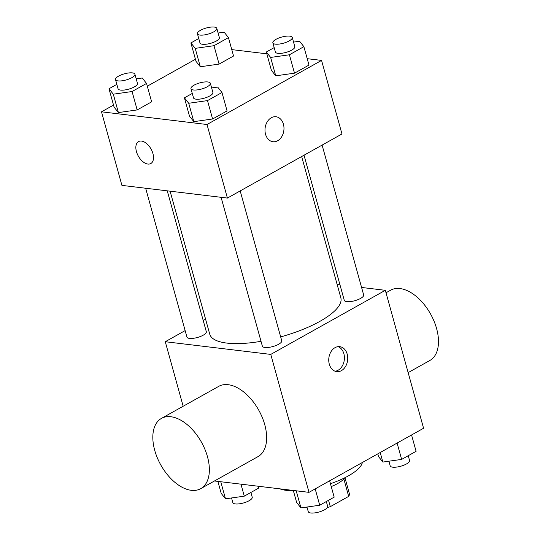 <?xml version="1.0" encoding="UTF-8"?>
<svg xmlns="http://www.w3.org/2000/svg" width="540" height="540" viewBox="0 0 540 540"><rect width="100%" height="100%" fill="white"/><g stroke="black" fill="none" stroke-linecap="round" stroke-linejoin="round"><path stroke-width="0.81" d="M343.838 478.96L348.671 496.388A23.909 7.58 -15.5 0 0 349.339 493.546L344.945 477.704M348.671 496.388L330.305 506.662A23.909 7.58 -15.5 0 1 327.375 507.499M307.064 507.357L305.795 507.209M328.536 500.296L330.305 506.662M344.736 477.806A25.157 7.972 164.5 0 1 337.682 483.53A25.157 7.972 164.5 0 1 331.25 486.567M279.855 488.842A45.279 14.351 -15.5 0 0 286.43 490.374A45.279 14.351 -15.5 0 0 293.382 490.725M330.46 483.712A45.279 14.351 -15.5 0 0 362.354 462.503M361.584 287.456L385.324 290.311L423.576 428.254L309.015 492.345L214.468 480.978M385.324 290.311L270.763 354.402L309.015 492.345M329.292 364.149A12.575 9.45 -83.1 0 1 339.748 346.653A12.575 9.45 -83.1 0 1 347.625 360.275A12.575 9.45 -83.1 0 1 336.744 371.628A12.575 9.45 -83.1 0 1 329.292 364.149M170.087 191.174L209.75 334.193A68.02 21.56 -15.5 0 0 226.894 343.096A68.02 21.56 -15.5 0 0 261.016 341.307M280.672 336.893A68.02 21.56 -15.5 0 0 340.841 297.837L301.651 156.533M337.149 284.519L339.977 284.857M270.763 354.402L165.267 341.719L185.132 330.601M203.209 320.49L205.585 319.16M304.02 155.21L344.27 300.328A10.064 3.186 -15.5 0 0 346.802 301.644A10.064 3.186 -15.5 0 0 357.899 299.68A10.064 3.186 -15.5 0 0 363.663 294.948L322.103 145.091M221.083 197.309L262.359 346.154A10.064 3.186 -15.5 0 0 264.89 347.47A10.064 3.186 -15.5 0 0 275.987 345.506A10.064 3.186 -15.5 0 0 281.752 340.774L240.192 190.917M167.252 190.836L206.321 331.702A10.064 3.186 164.5 0 1 197.478 337.466A10.064 3.186 164.5 0 1 186.928 337.082L145.651 188.237M165.267 341.719L183.161 406.256M161.447 418.406L218.727 386.357A40.25 23.301 60.8 0 1 228.177 384.696A40.25 23.301 60.8 0 1 262.204 417.299A40.25 23.301 60.8 0 1 258.026 456.611L200.745 488.653A40.25 23.301 60.8 0 1 160.758 464.906A40.25 23.301 60.8 0 1 161.447 418.406A40.25 23.301 60.8 0 1 170.897 416.745A40.25 23.301 60.8 0 1 204.923 449.341A40.25 23.301 60.8 0 1 200.745 488.653M408.146 372.62L429.867 360.47A40.25 23.301 -119.2 0 0 430.549 313.97A40.25 23.301 -119.2 0 0 390.569 290.223L386.006 292.775M338.06 346.653A12.575 9.45 -83.1 0 1 344.304 359.87A12.575 9.45 -83.1 0 1 335.104 371.237M307.206 58.684L321.563 60.406L341.969 133.981L227.407 198.072L121.912 185.382L101.507 111.814L113.522 105.091M321.563 60.406L207.002 124.504L227.407 198.072M265.538 134.244A12.575 9.45 -83.1 0 1 275.987 116.755A12.575 9.45 -83.1 0 1 283.865 130.369A12.575 9.45 -83.1 0 1 272.984 141.73A12.575 9.45 -83.1 0 1 265.538 134.244M233.55 56.005L219.085 64.098L200.306 66.758L196.007 61.324L200.306 66.758L219.085 64.098L233.55 56.005L228.447 37.611L213.982 45.704L195.21 48.364L190.904 42.93L198.754 38.536M227.07 110.903L212.598 118.996L193.826 121.655L189.52 116.222L193.826 121.655L212.598 118.996L227.07 110.903L221.967 92.509L207.502 100.602L188.723 103.261L184.424 97.828L192.274 93.433M231.775 49.613L266.841 53.825M147.305 86.191L195.433 59.265M207.002 124.504L101.507 111.814M308.981 65.077L294.509 73.17L275.738 75.83L271.431 70.396L275.738 75.83L294.509 73.17L308.981 65.077L303.878 46.683L289.413 54.776L270.635 57.436L266.335 52.002L274.185 47.608M151.639 101.831L137.174 109.924L118.395 112.583L114.095 107.15L118.395 112.583L137.174 109.924L151.639 101.831L146.536 83.437L132.071 91.53L113.299 94.189L108.992 88.756L116.843 84.362M141.487 141.068A12.575 7.283 60.8 0 1 152.125 151.254A12.575 7.283 60.8 0 1 150.815 163.539A12.575 7.283 60.8 0 1 138.321 156.121A12.575 7.283 60.8 0 1 138.537 141.588A12.575 7.283 60.8 0 1 141.487 141.068M150.822 163.539A12.575 7.283 60.8 0 1 138.328 156.114A12.575 7.283 60.8 0 1 138.537 141.588M275.987 116.755A12.575 9.45 -83.1 0 1 283.865 130.369A12.575 9.45 -83.1 0 1 272.984 141.73M136.202 78.853L142.236 78.003L146.536 83.437M115.519 79.589L118.071 88.783A10.064 3.186 -15.5 0 0 120.609 90.099A10.064 3.186 -15.5 0 0 131.699 88.142A10.064 3.186 -15.5 0 0 137.464 83.41L134.912 74.21A10.064 3.186 -15.5 0 0 124.362 73.825A10.064 3.186 -15.5 0 0 115.519 79.589A10.064 3.186 -15.5 0 0 118.058 80.906A10.064 3.186 -15.5 0 0 129.148 78.941A10.064 3.186 -15.5 0 0 134.912 74.21M132.071 91.53L137.174 109.924M113.299 94.189L118.395 112.583M108.992 88.756L114.095 107.15M218.113 33.028L224.147 32.177L228.447 37.611M197.431 33.764L199.982 42.957A10.064 3.186 -15.5 0 0 202.52 44.273A10.064 3.186 -15.5 0 0 213.611 42.316A10.064 3.186 -15.5 0 0 219.375 37.584L216.824 28.384A10.064 3.186 -15.5 0 0 206.273 27.999A10.064 3.186 -15.5 0 0 197.431 33.764A10.064 3.186 -15.5 0 0 199.969 35.08A10.064 3.186 -15.5 0 0 211.059 33.116A10.064 3.186 -15.5 0 0 216.824 28.384M213.982 45.704L219.085 64.098M195.21 48.364L200.306 66.758M190.904 42.93L196.007 61.324M211.626 87.925L217.661 87.075L221.967 92.509M190.951 88.661L193.502 97.855A10.064 3.186 -15.5 0 0 196.034 99.171A10.064 3.186 -15.5 0 0 207.131 97.207A10.064 3.186 -15.5 0 0 212.888 92.482L210.344 83.282A10.064 3.186 -15.5 0 0 199.793 82.897A10.064 3.186 -15.5 0 0 190.951 88.661A10.064 3.186 -15.5 0 0 193.482 89.978A10.064 3.186 -15.5 0 0 204.579 88.013A10.064 3.186 -15.5 0 0 210.344 83.282M207.502 100.602L212.598 118.996M188.723 103.261L193.826 121.655M184.424 97.828L189.52 116.222M293.537 42.1L299.572 41.249L303.878 46.683M272.862 42.836L275.407 52.029A10.064 3.186 -15.5 0 0 277.945 53.345A10.064 3.186 -15.5 0 0 289.042 51.381A10.064 3.186 -15.5 0 0 294.8 46.656L292.255 37.456A10.064 3.186 -15.5 0 0 281.704 37.071A10.064 3.186 -15.5 0 0 272.862 42.836A10.064 3.186 -15.5 0 0 275.393 44.152A10.064 3.186 -15.5 0 0 286.49 42.188A10.064 3.186 -15.5 0 0 292.255 37.456M289.413 54.776L294.509 73.17M270.635 57.436L275.738 75.83M266.335 52.002L271.431 70.396M258.248 486.243L258.755 488.065L244.282 496.159L225.511 498.818L221.204 493.385L217.876 481.39M240.955 484.164L244.282 496.159M220.772 481.734L225.511 498.818M231.545 497.968L232.835 502.612A10.064 3.186 -15.5 0 0 235.373 503.928A10.064 3.186 -15.5 0 0 246.463 501.964A10.064 3.186 -15.5 0 0 252.227 497.232L250.904 492.46M329.65 480.803L334.179 497.138L319.714 505.231L300.942 507.89L296.635 502.457L293.308 490.455M315.185 488.896L319.714 505.231M296.204 490.806L300.942 507.89M306.976 507.04L308.266 511.684A10.064 3.186 -15.5 0 0 310.797 513A10.064 3.186 -15.5 0 0 321.894 511.036A10.064 3.186 -15.5 0 0 327.659 506.304L326.329 501.532M411.561 434.977L416.09 451.312L401.625 459.405L382.853 462.065L378.547 456.631L377.784 453.877M397.096 443.07L401.625 459.405M380.207 452.52L382.853 462.065M388.888 461.214L390.177 465.858A10.064 3.186 -15.5 0 0 392.708 467.174A10.064 3.186 -15.5 0 0 403.805 465.21A10.064 3.186 -15.5 0 0 409.57 460.478L408.24 455.706"/></g></svg>
